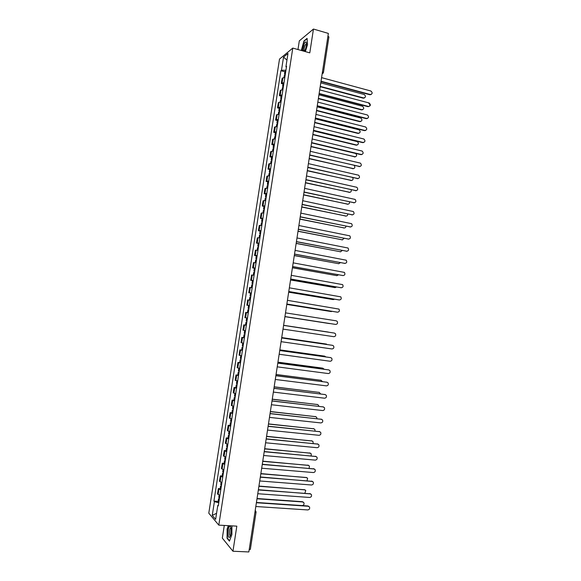 <?xml version="1.0" encoding="UTF-8"?>
<svg xmlns="http://www.w3.org/2000/svg" width="581" height="581" viewBox="0 0 581 581"><rect width="100%" height="100%" fill="white"/><g stroke="black" fill="none" stroke-linecap="round" stroke-linejoin="round"><path stroke-width="0.87" d="M224.288 525.442L222.327 538.108L232.952 551.238L248.842 551.95L328.359 33.415L313.457 29.05L299.317 40.859L297.973 49.545M292.788 48.085L279.505 59.095L208.79 513.183L218.797 525.13L292.788 48.085L309.789 52.864L313.457 29.05M230.846 534.455L231.085 530.025M232.952 551.238L236.823 526.146L218.797 525.13M250.36 549.35L249.198 549.655M327.931 36.204L328.911 36.908L323.457 72.472L322.462 71.833M284.821 77.396L282.105 78.355L281.298 83.504L284.022 82.575M282.991 83.954L281.298 83.504M282.925 89.641L280.209 90.534L279.41 95.691L282.119 94.826M281.102 96.126L279.41 95.691M281.015 101.9L278.314 102.721L277.515 107.884L280.209 107.093M279.207 108.313L277.515 107.884M279.112 114.174L276.418 114.929L275.612 120.1L278.306 119.374M277.311 120.514L275.612 120.1M277.202 126.462L274.515 127.152L273.716 132.323L276.396 131.669M275.416 132.729L273.716 132.323M275.292 138.772L272.612 139.389L271.814 144.567L274.486 143.979M273.513 144.967L271.814 144.567M273.382 151.089L270.71 151.641L269.904 156.826L272.569 156.311M271.61 157.219L269.904 156.826M271.465 163.428L268.807 163.907L267.994 169.1L270.652 168.657M269.7 169.485L267.994 169.1M269.54 175.789L266.897 176.196L266.083 181.395L268.734 181.018M267.797 181.766L266.083 181.395M267.623 188.157L264.98 188.491L264.173 193.705L266.81 193.393M265.887 194.061L264.173 193.705M265.699 200.539L263.07 200.808L262.256 206.023L264.885 205.79M263.97 206.378L262.256 206.023M263.774 212.944L261.152 213.14L260.339 218.362L262.961 218.202M262.06 218.703L260.339 218.362M261.842 225.363L259.235 225.493L258.422 230.722L261.029 230.621M260.143 231.049L258.422 230.722M259.91 237.803L257.31 237.854L256.497 243.09L259.097 243.069M258.218 243.417L256.497 243.09M257.979 250.251L255.386 250.237L254.572 255.48L257.158 255.524M256.294 255.793L254.572 255.48M256.047 262.721L253.461 262.634L252.641 267.885L255.226 268.001M254.369 268.19L252.641 267.885M254.108 275.205L251.529 275.045L250.716 280.303L253.287 280.492M252.445 280.594L250.716 280.303M252.161 287.704L249.598 287.479L248.777 292.737L251.341 292.998M251.326 293.093L248.777 292.737M249.917 300.181L247.666 299.919L246.845 305.192L249.394 305.526M249.104 305.548L246.845 305.192M248.276 312.752L245.727 312.382L244.906 317.662L247.448 318.061M246.322 325.302L243.788 324.859L242.967 330.146L245.095 330.553M246.155 325.215L243.788 324.859M244.376 337.873L241.849 337.358L241.021 342.645L243.548 343.197M244.39 337.779L241.849 337.358M242.422 350.452L239.902 349.864L239.074 355.165L241.594 355.783M241.645 350.103L239.902 349.864M240.461 363.052L237.956 362.391L237.128 367.7L239.633 368.39M239.699 362.624L237.956 362.391M238.5 375.667L236.002 374.934L235.182 380.25L237.673 381.013M237.752 375.152L236.002 374.934M236.54 388.304L234.056 387.498L233.228 392.814L235.712 393.649M235.806 387.701L234.056 387.498M234.579 400.955L232.095 400.069L231.267 405.4L233.744 406.308M233.852 400.273L232.095 400.069M232.611 413.621L230.141 412.663L229.313 417.993L231.775 418.981M231.899 412.851L230.141 412.663M230.642 426.301L228.18 425.27L227.353 430.615L229.807 431.668M229.945 425.452L228.18 425.27M228.667 439.004L226.22 437.9L225.384 443.245L227.832 444.378M227.984 438.067L226.22 437.9M226.692 451.72L224.251 450.544L223.424 455.896L225.856 457.102M226.024 450.703L224.251 450.544M224.716 464.451L222.283 463.202L221.455 468.562L223.881 469.84M224.055 463.347L222.283 463.202M222.734 477.197L220.315 475.875L219.48 481.242L221.898 482.6M222.087 476.013L220.315 475.875M220.751 489.965L218.34 488.57L217.505 493.944L219.916 495.375M220.119 488.701L218.34 488.57M285.932 70.243L281.487 70.243L283.528 57.12L287.987 53.445L285.917 66.786L286.404 67.2M218.391 505.201L217.795 505.376L218.274 505.913L286.549 66.292L285.917 66.786M217.795 505.376L215.624 519.363L212.254 515.383L214.396 501.628L218.754 502.826M281.487 70.243L280.877 70.722L213.931 501.112L214.396 501.628M305.345 51.615L307.516 44.65L307.095 38.361L303.95 40.939L301.299 50.482M228.348 525.667L227.113 529.03L227.069 538.275L229.444 541.143L231.892 534.593L231.906 525.87M284.879 71.797L280.877 70.722M218.144 501.396L213.931 501.112M283.528 57.12L286.956 60.097M216.56 513.299L212.254 515.383M304.066 50.453L302.534 50.017M227.476 538.297L227.069 538.275M371.136 94.507L369.872 94.747L320.973 81.587M321.024 81.246L370.315 94.514C372.544 93.933 372.733 92.757 370.889 91.006L321.576 77.643M285.38 73.794L284.508 74.165L285.227 74.782M285.823 70.976L284.944 71.354L284.516 74.143M320.24 86.373L363.677 97.957C365.877 97.376 366.066 96.228 364.251 94.507L320.777 82.843M285.177 75.123L284.305 75.494L284 77.433M364.49 97.942L363.256 98.174L320.189 86.692M368.71 103.2C370.496 104.965 370.279 106.134 368.071 106.693L319.092 93.81M319.143 93.49L368.507 106.483C370.722 105.916 370.932 104.754 369.153 102.982L319.703 89.873M367.453 118.459L366.27 118.655L317.219 106.047M317.27 105.742L366.705 118.459C368.891 117.921 369.124 116.759 367.41 114.98L317.822 102.125M304.466 51.368L304.916 50.532C306.325 47.09 306.768 44.352 306.252 42.319C305.795 41.563 305.127 41.985 304.262 43.575L302.527 50.823M306.499 43.996L305.207 44.969C303.87 48.397 303.681 50.424 304.655 51.048M301.546 50.547L304.11 41.171L307.117 38.709M229.648 526.371C227.592 527.744 227.534 539.052 229.618 537.236L230.512 535.66C231.528 531.521 231.485 528.427 230.381 526.379L229.648 526.371M231.078 528.136L230.512 528.18C229.139 529.306 229.154 536.757 230.541 535.573M229.568 540.817L227.302 538.079L227.345 529.117L228.609 525.682M283.484 86.003L282.62 86.351L283.339 86.939M283.927 83.185L283.056 83.533L282.62 86.322M318.403 98.349L361.905 109.7C364.084 109.141 364.294 108.001 362.537 106.265L318.94 94.819M283.281 87.332L282.41 87.68L282.105 89.67M362.689 109.693L361.484 109.903L318.352 98.661M281.589 98.225L280.725 98.545L281.451 99.119M282.025 95.4L281.16 95.727L280.725 98.523M316.558 110.346L360.133 121.458C362.283 120.928 362.515 119.788 360.823 118.037L317.103 106.81M281.378 99.554L280.514 99.874L280.202 101.915M360.874 121.451L359.712 121.647L316.514 110.644M365.616 130.456L364.469 130.638L315.338 118.306M315.381 118.016L364.897 130.449C367.061 129.941 367.315 128.786 365.667 126.992L315.941 114.399M363.764 142.468L362.66 142.628L313.457 130.572M313.5 130.304L363.089 142.461C365.231 141.967 365.507 140.82 363.917 139.019L314.052 126.68M361.912 154.502L360.852 154.64L311.576 142.861M311.612 142.606L361.28 154.481C363.394 154.016 363.691 152.876 362.166 151.067L312.171 138.975M279.686 110.463L278.822 110.76L279.555 111.305M280.129 107.638L279.265 107.943L278.829 110.739M314.72 122.359L358.354 133.231C360.489 132.722 360.736 131.589 359.109 129.832L315.258 118.814M279.483 111.799L278.619 112.097L278.292 114.181M359.065 133.231L357.94 133.405L314.677 122.635M277.783 122.722L276.926 122.99L277.66 123.513M278.226 119.889L277.362 120.165L276.926 122.976M312.876 134.393L356.574 145.018C358.68 144.531 358.956 143.405 357.388 141.641L313.42 130.841M277.58 124.058L276.716 124.327L276.389 126.469M357.242 145.025L356.16 145.177L312.832 134.647M275.881 134.988L275.024 135.235L275.764 135.729M276.316 132.156L275.459 132.41L275.024 135.22M311.024 146.434L354.795 156.819C356.879 156.354 357.17 155.236 355.666 153.464L311.569 142.882M275.67 136.332L274.813 136.571L274.479 138.765M355.419 156.834L310.988 146.673M360.053 166.544L309.688 155.163M309.724 154.931L359.465 166.522C361.556 166.072 361.869 164.939 360.409 163.13L310.283 151.292M273.971 147.276L273.121 147.501L273.862 147.966M274.414 144.444L273.557 144.669L273.121 147.487M309.179 158.49L353.008 168.635C354.875 168.381 355.303 167.357 354.294 165.556M273.76 148.62L272.91 148.838L272.562 151.082M353.597 168.65L309.143 158.715M358.186 178.599L307.799 167.481M307.836 167.263L357.649 178.578C359.719 178.149 360.053 177.023 358.644 175.208L308.388 163.624M272.061 159.579L271.211 159.775L271.959 160.225M272.504 156.739L271.654 156.943L271.211 159.76M307.327 170.567L351.222 180.466C352.892 180.342 353.415 179.42 352.776 177.692M271.85 160.922L271 161.119L270.644 163.406M351.759 180.488L307.291 170.778M356.32 190.677L305.904 179.819M305.94 179.616L355.833 190.648C357.874 190.234 358.23 189.115 356.887 187.3L306.499 175.97M270.15 171.896L269.301 172.07L270.056 172.492M270.586 169.056L269.744 169.231L269.301 172.056M305.475 182.652L349.435 192.311C350.953 192.267 351.52 191.44 351.156 189.813M269.94 173.24L269.09 173.414L268.727 175.752M349.922 192.333L305.446 182.848M354.446 202.762L304.016 192.166M304.045 191.984L354.011 202.733C356.03 202.333 356.4 201.229 355.114 199.406L304.604 188.338M268.233 184.235L267.391 184.38L268.146 184.773M268.676 181.388L267.834 181.541L267.391 184.366M303.616 194.758L347.649 204.171C349.021 204.178 349.631 203.437 349.464 201.941M268.023 185.579L267.18 185.724L266.81 188.121M348.084 204.2L303.587 194.933M352.573 214.861L302.12 204.534M302.142 204.367L352.188 214.832C354.185 214.447 354.57 213.35 353.342 211.535L302.701 200.714M266.316 196.589L265.473 196.705L266.236 197.075M266.759 193.734L265.916 193.865L265.473 196.698M301.757 206.88L345.855 216.045C347.104 216.088 347.728 215.435 347.736 214.069M266.105 197.932L265.263 198.048L264.885 200.496M346.24 216.074L301.735 207.039M350.692 226.975L300.217 216.916M300.239 216.771L350.365 226.946C352.34 226.583 352.74 225.486 351.563 223.678L300.805 213.111M264.391 208.949L263.556 209.051L264.326 209.392M264.834 206.095L263.999 206.197L263.556 209.037M299.898 219.015L344.061 227.934C345.194 228.006 345.826 227.425 345.956 226.205M264.181 210.3L263.346 210.395L262.961 212.893M344.388 227.963L299.876 219.153M348.811 239.111L298.314 229.313M298.336 229.183L348.535 239.081C350.488 238.726 350.902 237.644 349.784 235.835L298.895 225.522M262.467 221.339L261.639 221.405L262.409 221.724M262.917 218.478L262.082 218.558L261.639 221.397M298.031 231.165L342.26 239.837L344.148 238.348M262.263 222.69L261.428 222.755L261.036 225.305M342.536 239.866L298.017 231.289M346.915 251.253L296.412 241.732M296.433 241.616L346.704 251.224C348.636 250.883 349.065 249.808 347.997 248.007L296.993 237.949M260.542 233.736L259.714 233.78L260.491 234.07M260.992 230.875L260.157 230.926L259.714 233.773M296.165 243.33L340.466 251.762L342.311 250.498M260.332 235.087L259.504 235.131L259.104 237.731M340.677 251.784L296.15 243.439M345.027 263.411L294.509 254.166M294.523 254.064L344.874 263.389C346.784 263.055 347.227 261.987 346.203 260.194L295.083 250.396M258.618 246.148L257.79 246.17L258.574 246.438M259.061 243.286L258.233 243.308L257.79 246.162M294.298 255.509L338.665 263.694L340.43 262.663M258.407 247.506L257.579 247.521L257.172 250.171M338.81 263.716L294.284 255.604M343.124 275.576L292.599 266.614M292.613 266.534L343.037 275.568C344.925 275.241 345.383 274.188 344.41 272.395L293.173 262.852M256.686 258.581L255.865 258.574L256.649 258.821M257.129 255.713L256.308 255.713L255.865 258.574M292.432 267.71L336.857 275.641L338.52 274.835M256.475 259.939L255.655 259.932L255.233 262.634M336.944 275.655L292.417 267.783M341.229 287.762L290.689 279.076M290.696 279.011L341.207 287.762C343.066 287.442 343.538 286.397 342.608 284.617L291.263 275.329M254.754 271.029L253.933 271L254.725 271.218M255.197 268.161L254.384 268.131L253.933 270.993M290.558 279.926L335.048 287.61L336.559 287.014M254.543 272.387L253.723 272.358L253.294 275.111M335.077 287.61L290.551 279.984M339.282 299.963L288.772 291.553M288.779 291.509L339.362 299.97C341.214 299.658 341.693 298.619 340.8 296.847L289.345 287.827M252.815 283.499L252.001 283.441L252.8 283.63M253.265 280.616L252.452 280.565L252.001 283.434M288.684 292.156L333.24 299.585L334.54 299.208M252.604 284.857L251.791 284.792L251.355 287.602M333.167 299.585L288.677 292.192M337.307 312.171L286.854 304.052M286.861 304.023L337.525 312.193C339.348 311.888 339.841 310.857 338.992 309.092L287.428 300.333M250.876 295.976L250.07 295.896L250.869 296.056M331.228 311.561L286.803 304.422L332.441 311.401M250.665 297.334L249.859 297.254L249.416 300.108M335.68 324.43L284.937 316.565L335.68 324.43C337.488 324.14 337.989 323.116 337.183 321.358L336.225 320.821L285.503 312.861M248.937 308.475L248.131 308.366L248.937 308.504M249.387 305.584L248.581 305.483L248.131 308.366M284.922 316.66L330.153 323.581M248.726 309.833L247.92 309.724L247.47 312.607L248.276 312.738L247.47 312.607M329.616 323.595L284.922 316.667M283.586 325.396L334.38 333.073L283.586 325.404M283.012 329.107L333.835 336.69C335.622 336.399 336.138 335.382 335.368 333.639L334.38 333.073M246.998 320.988L246.191 320.85L246.642 317.967L247.448 318.09L246.642 317.967M328.824 332.23L283.593 325.309L328.338 332.071M246.787 322.353L245.981 322.215L246.787 322.324M246.337 325.244L245.531 325.099L245.981 322.215M281.662 337.939L332.31 345.296M281.088 341.672L331.983 348.963C333.755 348.673 334.278 347.663 333.545 345.927L332.528 345.339L281.654 337.96M245.051 333.516L244.245 333.356L244.695 330.487M327.43 344.577L281.712 337.597M244.841 334.881L244.035 334.721L244.848 334.801M281.712 337.576L326.311 344.061M279.737 350.496L330.589 357.605M279.156 354.25L330.131 361.251C331.889 360.968 332.419 359.959 331.722 358.237L330.683 357.62L279.73 350.539M243.098 346.065L242.306 345.877L242.742 343.051M325.832 356.908L324.706 356.16L279.824 349.9M242.887 347.431L242.088 347.242L242.909 347.3M242.437 350.328L241.645 350.132L242.088 347.242M279.831 349.864L324.626 356.138M277.805 363.067L328.846 369.923M277.224 366.843L328.28 373.554C330.023 373.271 330.56 372.276 329.892 370.562L328.824 369.923L277.798 363.132M241.151 358.622L240.36 358.412L240.788 355.63M324.147 369.24L322.883 368.223L277.936 362.217M240.941 359.995L240.142 359.777L240.97 359.813M240.49 362.9L239.692 362.675L240.142 359.784M277.943 362.159L322.506 368.114M275.873 375.66L327.059 382.247M275.292 379.458L326.428 385.871C328.149 385.595 328.693 384.6 328.062 382.894L326.972 382.24L275.866 375.74M239.198 371.201L238.406 370.969L238.835 368.231M322.411 381.579L321.061 380.301L276.048 374.556M238.987 372.574L238.195 372.334L239.023 372.341M238.53 375.479L237.745 375.232L238.195 372.341M276.055 374.476L321.148 380.315M273.941 388.268L325.266 394.593M273.353 392.088L324.568 398.203C326.275 397.927 326.827 396.946 326.224 395.247L325.113 394.564L273.927 388.362M237.244 383.801L236.452 383.533L236.874 380.845M320.625 393.925L319.23 392.4L274.152 386.902M237.026 385.174L236.242 384.905L237.07 384.883M236.576 388.086L235.792 387.81L236.242 384.912M274.167 386.815L319.383 392.429M272.01 400.89L323.464 406.954M271.414 404.732L322.709 410.556C324.401 410.28 324.961 409.3 324.387 407.615L323.254 406.911L271.988 401.006M235.283 396.409L234.499 396.119L234.913 393.475M318.802 406.286L318.511 405.204L317.408 404.514L272.257 399.27M235.065 397.789L234.288 397.491L235.123 397.448M234.615 400.701L233.831 400.396L234.281 397.498M272.271 399.162L317.611 404.55M270.071 413.527L321.663 419.329M269.475 417.398L320.843 422.924C322.528 422.648 323.094 421.675 322.542 419.998L321.395 419.271L270.049 413.665M233.322 409.039L232.538 408.719L232.945 406.126M316.95 418.654L316.703 417.347L315.577 416.642L270.354 411.653M233.104 410.418L232.327 410.099L233.17 410.026M232.654 413.338L231.877 413.011L232.327 410.106M270.376 411.53L315.839 416.693M268.131 426.185L319.855 431.719M267.529 430.078L318.976 435.307C320.647 435.031 321.22 434.065 320.697 432.395L319.528 431.654L268.102 426.338M231.354 421.683L230.584 421.341L230.977 418.792M315.062 431.037L314.887 429.512L313.74 428.778L268.458 424.05M231.144 423.062L230.366 422.714L231.216 422.619M230.686 425.989L229.916 425.633L230.366 422.728M268.48 423.905L314.067 428.851M266.185 438.858L318.039 444.131M265.582 442.773L317.11 447.704C318.766 447.428 319.347 446.462 318.846 444.806L317.662 444.044L266.156 439.033M229.393 434.348L228.616 433.978L229.008 431.472M313.13 443.434L313.072 441.691L311.903 440.935L266.548 436.469M229.175 435.728L228.406 435.358L229.255 435.227M228.725 438.655L227.948 438.27L228.406 435.365M266.577 436.302L312.28 441.023M264.239 451.546L316.224 456.557M263.636 455.489L315.243 460.116C316.885 459.847 317.473 458.881 316.994 457.232L315.795 456.455L264.21 451.735M227.425 447.029L226.655 446.629L227.033 444.167M311.162 455.845L311.249 453.877L310.065 453.115L264.645 448.895M227.207 448.409L226.437 448.009L227.294 447.857M226.75 451.335L225.987 450.929L226.437 448.024M264.675 448.714L310.494 453.216M262.292 464.255L314.401 469.005M261.682 468.221L313.37 472.549C315.004 472.273 315.592 471.314 315.134 469.68L313.922 468.882L262.256 464.466M225.45 459.724L224.687 459.295L225.058 456.884M309.143 468.271L309.426 466.085L308.228 465.301L262.735 461.343M225.239 461.103L224.469 460.682L225.334 460.501M224.782 464.037L224.019 463.609L224.469 460.697M262.765 461.147L308.707 465.425M260.339 476.979L312.578 481.467M259.729 480.966L311.496 484.997C313.115 484.721 313.711 483.762 313.275 482.136L312.048 481.322L260.303 477.204M223.474 472.433L222.712 471.983L223.082 469.615M307.066 480.705L307.596 478.301L306.383 477.502L260.825 473.805M223.264 473.82L222.501 473.37L223.365 473.159M222.806 476.754L222.044 476.297L222.494 473.384M260.862 473.588L306.913 477.647M258.385 489.718L310.748 493.937M257.768 493.727L309.615 497.459C311.227 497.183 311.83 496.232 311.416 494.605L310.174 493.785L258.349 489.965M221.499 485.164L220.744 484.685L221.1 482.361M304.872 493.153L305.766 490.538L304.538 489.725L258.915 486.282M221.281 486.551L220.526 486.072L221.397 485.839M220.831 489.492L220.068 489.006L220.526 486.086M258.944 486.05L305.112 489.885M256.432 502.478L307.923 505.971L308.91 506.436M255.807 506.509L307.734 509.936C309.339 509.66 309.942 508.709 309.55 507.097L308.293 506.254L256.388 502.739M219.524 497.91L218.768 497.401L219.117 495.128M256.432 502.471L302.149 505.572C303.725 505.296 304.321 504.373 303.928 502.79L302.694 501.955L256.998 498.781M219.306 499.297L218.55 498.788L219.422 498.527M218.848 502.245L218.093 501.73L218.55 498.81M257.034 498.527L302.338 501.686L303.304 502.137M220.105 481.852L220.94 476.464M222.08 469.128L222.915 463.754M224.055 456.426L224.891 451.052M226.024 443.739L226.859 438.372M227.992 431.066L228.827 425.713M229.96 418.414L230.788 413.062M231.921 405.77L232.756 400.432M233.882 393.155L234.717 387.817M235.842 380.548L236.67 375.217M237.803 367.962L238.624 362.638M239.75 355.39L240.578 350.074M241.703 342.834L242.531 337.525M243.65 330.298L244.478 324.997M245.596 317.771L246.424 312.484M247.542 305.265L248.363 299.985M249.481 292.78L250.302 287.501M251.42 280.303L252.241 275.031M253.36 267.848L254.173 262.583M255.291 255.408L256.105 250.15M257.223 242.981L258.037 237.731M259.148 230.577L259.961 225.334M261.072 218.18L261.886 212.944M262.997 205.805L263.81 200.576M264.914 193.444L265.728 188.222M266.839 181.105L267.645 175.883M268.749 168.773L269.562 163.566M270.666 156.463L271.472 151.263M272.576 144.168L273.382 138.968M274.486 131.887L275.292 126.702M276.389 119.628L277.195 114.442M278.292 107.376L279.098 102.198M280.195 95.146L280.993 89.975M282.09 82.93L282.896 77.767M218.122 494.591L218.957 489.195M256.018 511.832L255.241 510.227M250.353 549.372L256.083 511.984L254.936 512.195M323.45 72.502L322.164 73.802M323.13 73.213L322.157 73.852M370.315 94.514L369.872 94.747M363.256 98.174L363.677 97.957M368.507 106.483L368.071 106.693M366.705 118.459L366.27 118.655M361.484 109.903L361.905 109.7M359.712 121.647L360.133 121.458M364.897 130.449L364.469 130.638M363.089 142.461L362.66 142.628M361.28 154.481L360.852 154.64M357.94 133.405L358.354 133.231M356.16 145.177L356.574 145.018M354.381 156.964L354.795 156.819M359.465 166.522L359.036 166.66M352.602 168.766L353.008 168.635M357.649 178.578L357.228 178.701M350.815 180.582L351.222 180.466M355.833 190.648L355.412 190.757M349.028 192.413L349.435 192.311M354.011 202.733L353.589 202.827M347.242 204.258L347.649 204.171M352.188 214.832L351.766 214.912M345.448 216.125L345.855 216.045M350.365 226.946L349.944 227.011M343.654 227.999L344.061 227.934M348.535 239.081L348.121 239.132M341.86 239.888L342.26 239.837M346.704 251.224L346.291 251.261M340.067 251.791L340.466 251.762M344.874 263.389L344.46 263.411M338.265 263.716L338.665 263.694M343.037 275.568L342.63 275.568M336.464 275.648L336.857 275.641M341.207 287.762L340.8 287.748M334.656 287.602L335.048 287.61M339.362 299.97L338.963 299.941M332.855 299.564L333.24 299.585M337.525 312.193L337.118 312.15M331.047 311.547L331.431 311.583M332.528 345.339L332.136 345.259M326.137 344.025L326.522 344.105M330.683 357.62L330.284 357.526M324.321 356.066L324.706 356.16M328.824 369.923L328.432 369.806M326.972 382.24L326.58 382.109M320.683 380.185L321.061 380.301M325.113 394.564L324.728 394.426M318.86 392.262L319.23 392.4M323.254 406.911L322.869 406.751M317.03 404.361L317.408 404.514M321.395 419.271L321.01 419.097M315.2 416.468L315.577 416.642M319.528 431.654L319.143 431.465M313.37 428.596L313.74 428.778M317.662 444.044L317.284 443.84M311.539 440.739L311.903 440.935M315.795 456.455L315.418 456.238M309.702 452.897L310.065 453.115M313.922 468.882L313.544 468.642M307.865 465.076L308.228 465.301M312.048 481.322L311.67 481.068M310.174 493.785L309.796 493.516M308.293 506.254L307.923 505.971M306.492 44.127L305.947 43.967M306.492 43.684L306.252 42.319M231.093 528.209L230.512 528.18M231.071 528.136L230.381 526.379M250.07 295.889L250.513 293.02M243.592 337.605L244.035 334.721"/></g></svg>
